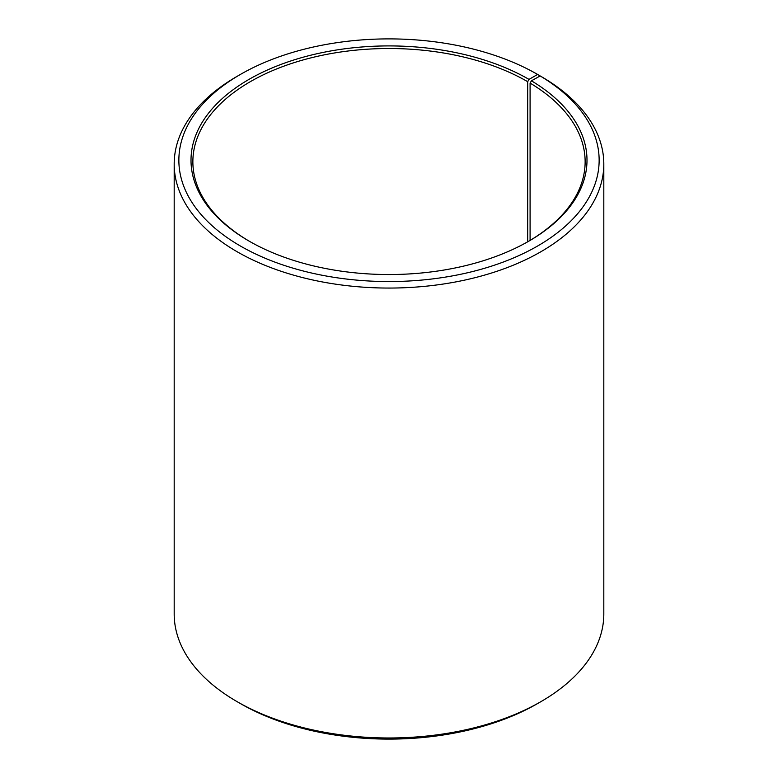 <?xml version="1.0" encoding="UTF-8"?>
<svg xmlns="http://www.w3.org/2000/svg" width="778" height="778" viewBox="0 0 778 778"><rect width="100%" height="100%" fill="white"/><g stroke="black" fill="none" stroke-linecap="round" stroke-linejoin="round"><path stroke-width="1.17" d="M528.35 241.433A196.134 113.238 -0 0 0 585.134 161.746A196.134 113.238 -0 0 0 530.09 83.09L530.09 240.412M540.895 76.37L537.598 74.435L529.011 79.395A198.001 114.317 -0 0 0 248.989 79.395A198.001 114.317 -0 0 0 248.989 241.054A198.001 114.317 -0 0 0 529.011 241.054A198.001 114.317 -0 0 0 531.432 80.815L530.09 83.09M537.598 74.435A210.138 121.329 -0 0 0 240.402 74.435A210.138 121.329 -0 0 0 240.402 246.013A210.138 121.329 -0 0 0 536.295 246.762A210.138 121.329 -0 0 0 540.165 75.943L531.432 80.815M240.402 74.435L237.105 76.341A214.816 124.023 -0 0 0 174.184 164.041A214.816 124.023 -0 0 0 237.105 251.732A214.816 124.023 -0 0 0 471.205 278.621A214.816 124.023 -0 0 0 603.816 164.041A214.816 124.023 -0 0 0 543.521 77.888L540.165 75.943M174.184 164.041L174.184 613.959A214.816 124.023 -0 0 0 237.105 701.659L240.402 703.565A210.138 121.329 -0 0 0 537.598 703.565L540.895 701.659A214.816 124.023 -0 0 0 603.816 613.959L603.816 164.041M240.402 703.565L237.105 701.659A214.816 124.023 -0 0 0 540.895 701.659M529.011 79.395L527.688 81.68A196.134 113.238 -0 0 0 313.942 57.134A196.134 113.238 -0 0 0 192.866 161.746A196.134 113.238 -0 0 0 249.65 241.433M527.688 81.68L527.688 241.812"/></g></svg>
